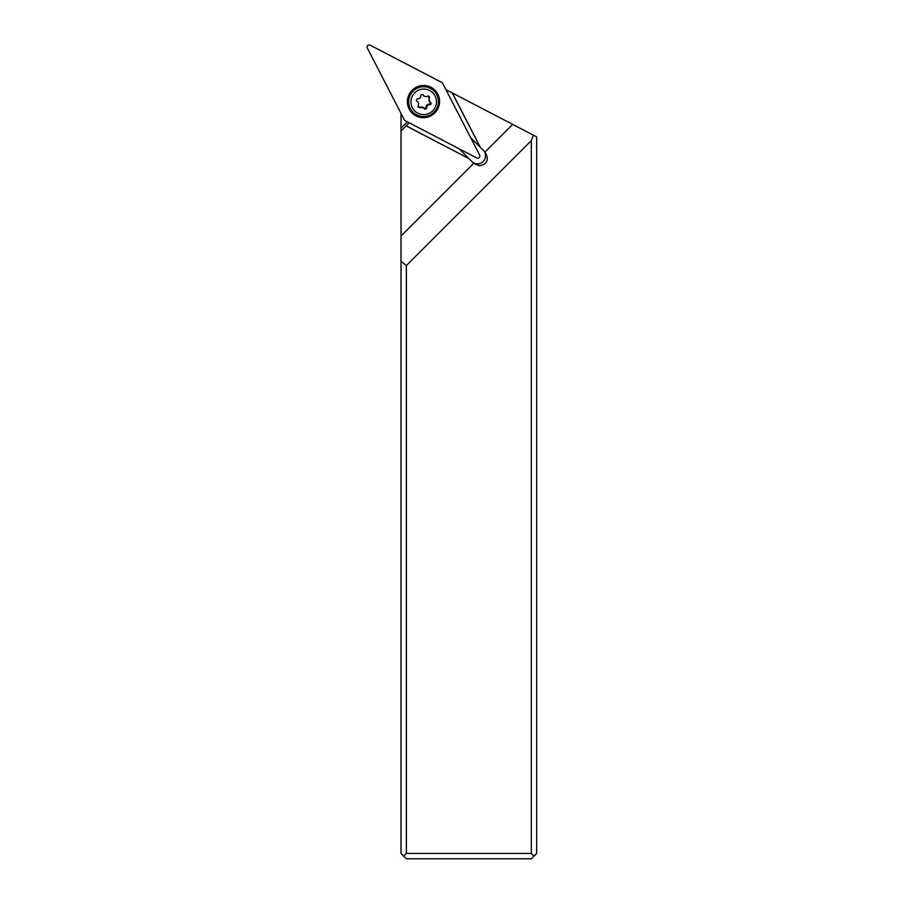 <?xml version="1.0" encoding="UTF-8"?>
<svg xmlns="http://www.w3.org/2000/svg" width="904" height="904" viewBox="0 0 904 904"><rect width="100%" height="100%" fill="white"/><g stroke="black" fill="none" stroke-linecap="round" stroke-linejoin="round"><path stroke-width="1.36" d="M476.758 157.963L405.184 120.707A2.136 2.124 -45 0 1 404.291 119.803L367.34 48.07A2.136 2.124 -45 0 1 370.233 45.2L441.796 82.456A2.136 2.124 -45 0 1 442.689 83.36L479.64 155.081A2.136 2.124 -45 0 1 476.758 157.963A2.136 2.124 135 0 0 479.64 155.081L442.689 83.36A2.136 2.124 135 0 0 441.796 82.456L370.233 45.2A2.136 2.124 135 0 0 367.34 48.07L404.291 119.803A2.136 2.124 135 0 0 405.184 120.707L476.758 157.963M434.801 112.943A16.159 16.035 135 0 0 434.937 90.185A16.159 16.035 135 0 0 412.179 90.219A16.159 16.035 135 0 0 412.043 112.977A16.159 16.035 135 0 0 434.801 112.943M401.014 113.452L401.014 128.142L407.354 121.837M470.611 137.555L483.244 150.245A8.012 7.955 -45 0 1 477.561 163.873A8.012 7.955 -45 0 1 472.08 161.726M452.316 92.954L512.67 124.379L485.019 152.03A8.012 7.955 135 0 0 484.725 151.725L480.295 147.273L452.316 92.954L445.921 89.632M512.67 124.379L536.66 136.866L536.66 853.455L531.315 858.8L406.359 858.8L401.014 853.455L401.014 128.142M409.162 122.774L401.014 131.114M459.255 148.844L473.38 163.025A8.012 7.955 135 0 0 473.391 163.048A8.012 7.955 135 0 0 473.707 163.341L401.014 236.023M406.111 125.814L468.826 158.471M406.224 125.927L468.95 158.584M485.019 152.03C489.29 159.601 487.448 164.189 479.504 165.816L473.707 163.341M480.295 147.273L470.611 137.544M452.237 92.92L480.182 147.16M403.692 856.133L406.359 853.455L406.359 265.55L401.014 261.233M406.359 265.55L531.315 140.595L533.27 135.103M531.315 140.595L531.315 853.455L533.993 856.133M531.315 853.455L406.359 853.455M434.123 91.067L434.078 91.021A14.95 14.837 135 0 0 413.038 91.078A14.95 14.837 135 0 0 412.958 112.186A14.95 14.837 -45 0 1 413.083 91.123A14.95 14.837 -45 0 1 434.123 91.067A14.95 14.837 -45 0 1 434.022 112.152A14.95 14.837 -45 0 1 412.981 112.209L412.936 112.164M414.755 92.807A12.814 12.724 -45 0 1 432.813 92.773A12.814 12.724 -45 0 1 432.711 110.83A12.814 12.724 -45 0 1 414.653 110.864A12.814 12.724 -45 0 1 414.755 92.807M416.789 99.27A1.356 1.345 135 0 0 417.038 101.384A3.119 3.096 -45 0 1 418.134 105.565A1.356 1.345 135 0 0 419.976 107.395A3.119 3.096 -45 0 1 424.145 108.514A1.356 1.345 135 0 0 426.654 107.836A3.119 3.096 -45 0 1 429.739 104.774A1.356 1.345 135 0 0 430.428 102.254A3.119 3.096 -45 0 1 429.332 98.073A1.356 1.345 135 0 0 427.49 96.242A3.119 3.096 -45 0 1 423.321 95.123A1.356 1.345 135 0 0 420.812 95.801A3.119 3.096 -45 0 1 417.727 98.875A1.356 1.345 135 0 0 416.789 99.27M416.541 100.841L417.637 101.847M422.778 94.615L423.795 95.734M419.976 107.395L425.694 108.22L426.066 107.248C426.213 105.339 427.242 104.31 429.14 104.175L430.112 103.813L428.564 95.914M419.377 106.808L417.795 106.627M484.725 151.725L483.244 150.245M428.733 97.485L429.332 98.073M429.14 104.175L429.739 104.774M426.066 107.248L426.654 107.836M429.208 101.169L429.829 101.79M423.049 107.282L423.671 107.904"/></g></svg>
